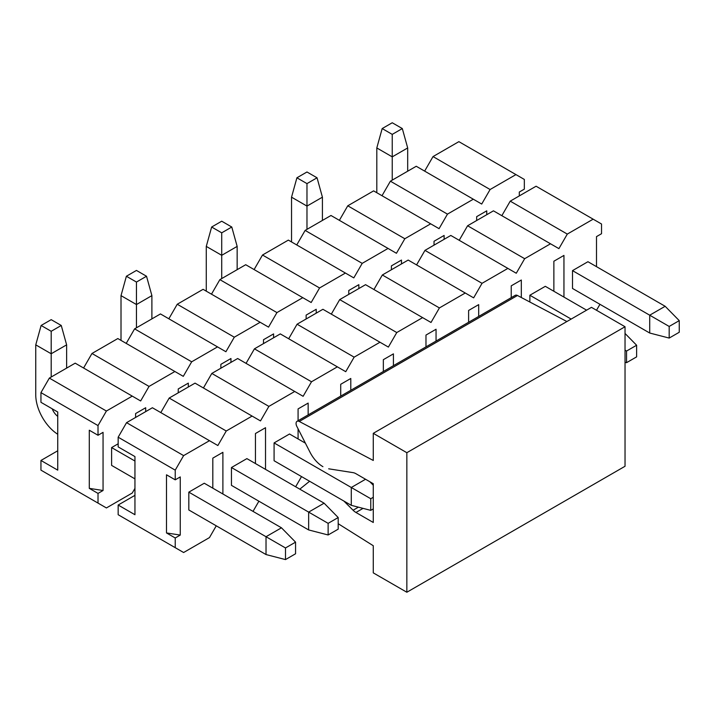 <?xml version="1.0" encoding="UTF-8"?>
<svg xmlns="http://www.w3.org/2000/svg" width="715" height="715" viewBox="0 0 715 715"><rect width="100%" height="100%" fill="white"/><g stroke="black" fill="none" stroke-linecap="round" stroke-linejoin="round"><path stroke-width="1.07" d="M209.468 440.69L183.621 455.616L175.229 470.148L118.163 437.205L126.555 422.663L152.402 407.747L217.861 445.534L226.253 431.002L252.1 416.076L260.492 420.921L268.885 406.388L294.732 391.463L303.115 396.307L311.508 381.774L337.355 366.849L345.747 371.693L354.139 357.16L379.987 342.235L388.379 347.079L396.771 332.546L422.619 317.621L431.011 322.474L439.403 307.933L465.25 293.007L473.643 297.86L482.035 283.319L507.882 268.402L516.275 273.246L524.667 258.705L550.514 243.788L558.907 248.632L567.299 234.091L593.146 219.174L601.538 224.018L601.538 233.707L596.498 236.62L596.498 266.65M175.229 470.148L175.229 479.837L180.26 476.932L180.26 535.07L175.229 537.984L175.229 547.672L183.621 552.516L209.468 537.591L216.261 525.82M253.021 511.377L258.893 501.206M295.653 486.763L301.524 476.592M596.507 310.256L599.948 304.304M212.82 488.166L212.82 458.136L222.892 452.318L222.892 493.985M188.823 492.143L266.025 536.724L266.025 554.554L188.823 509.974L188.823 492.143L204.258 483.233L281.469 527.804L266.025 536.724L285.5 547.958L285.5 559.586L295.563 553.776L295.563 542.149L285.5 547.958M255.452 463.552L255.452 433.522L265.524 427.704L265.524 469.38M328.131 534.972L308.657 529.94L231.454 485.36L231.454 467.53L246.89 458.619L324.101 503.19L338.195 517.535L328.131 523.344L328.131 534.972L338.195 529.163L338.195 517.535M298.084 438.947L298.084 428.83M298.084 420.724L298.084 408.909L308.156 403.09L308.156 414.906M365.553 479.256L351.288 487.496L351.288 505.326L274.086 460.746L274.086 442.916L289.521 434.005L305.403 443.166M340.715 396.11L340.715 384.295L350.788 378.476L350.788 390.292M383.347 371.496L383.347 359.681L393.42 353.862L393.42 365.678M425.979 346.882L425.979 335.067L436.052 329.249L436.052 341.064M468.611 322.268L468.611 310.453L478.684 304.635L478.684 316.45M511.234 297.655L511.234 285.839L521.315 280.021L521.315 297.52M553.866 291.264L553.866 261.234L563.947 255.416L563.947 297.082M529.869 302.025L529.869 295.241L545.313 286.322L586.604 310.167M669.177 338.07L649.712 333.029L572.5 288.458L572.5 270.627L587.945 261.717L665.156 306.288L679.25 320.633L669.177 326.442L669.177 338.07L679.25 332.261L679.25 320.633M180.26 535.07L166.497 532.943L175.229 537.984M175.229 479.837L166.497 474.796L166.497 532.943M118.163 437.205L118.163 446.893L134.947 456.581L134.947 514.72L118.163 505.031L118.163 514.72L175.229 547.672M118.163 505.031L134.947 495.343M160.795 412.591L169.187 398.049L195.034 383.133L252.1 416.076M203.426 387.977L211.819 373.436L237.666 358.519L294.732 391.463M246.058 363.363L254.442 348.831L280.298 333.905L337.355 366.849M288.681 338.749L297.074 324.217L322.921 309.291L379.987 342.235M331.313 314.135L339.705 299.603L365.553 284.677L422.619 317.621M373.945 289.521L382.337 274.989L408.185 260.063L465.25 293.007M416.577 264.907L424.969 250.375L450.816 235.45L507.882 268.402M459.209 240.294L467.601 225.761L493.448 210.836L550.514 243.788M501.841 215.68L510.233 201.147L536.08 186.222L593.146 219.174M126.555 422.663L183.621 455.616M226.253 431.002L169.187 398.049M268.885 406.388L211.819 373.436M311.508 381.774L254.442 348.831M354.139 357.16L297.074 324.217M396.771 332.546L339.705 299.603M439.403 307.933L382.337 274.989M482.035 283.319L424.969 250.375M524.667 258.705L467.601 225.761M567.299 234.091L510.233 201.147M322.921 466.663A23.738 13.701 60 0 1 310.042 452.273L296.85 426.426A4.746 2.744 60 0 1 297.056 421.314A4.746 2.744 60 0 1 299.281 421.466L373.275 460.46L373.275 433.326L591.466 307.352L625.035 326.737L625.035 466.269L406.844 592.243L373.275 572.867L373.275 545.733L338.195 523.711M297.056 421.314L515.247 295.34A4.746 2.744 60 0 1 517.472 295.492L566.897 321.536M373.275 433.326L406.844 452.702L625.035 326.737M406.844 452.702L406.844 592.243M299.791 489.158L309.604 481.258M343.87 501.036L353.085 510.233A11.869 6.855 -120 0 0 355.954 512.476L373.275 522.477L373.275 483.715L355.954 473.714A11.869 6.855 -120 0 0 353.085 472.642L328.668 468.808M295.563 542.149L281.469 527.804M266.025 554.554L285.5 559.586M134.947 478.871L111.612 465.402L111.612 447.572L134.947 461.041M51.194 377.028L51.194 353.764L66.629 344.853L66.629 368.109M57.736 416.362A10.922 6.301 60 0 1 52.222 408.828M35.75 344.853L41.121 325.477L51.194 331.286L51.194 353.764L35.75 344.853L35.75 394.859A32.756 18.912 -120 0 0 57.736 434.264M41.121 325.477L51.194 319.659L61.258 325.477L51.194 331.286M66.629 344.853L61.258 325.477M373.275 497.283L370.763 498.73L370.763 510.367L373.275 508.91M373.275 485.235L369.816 481.713M274.086 442.916L370.763 498.73M351.288 505.326L370.763 510.367M136.458 327.801L136.458 304.545L151.893 295.626L151.893 318.881M121.014 295.626L126.385 276.249L136.458 282.059L136.458 304.545L121.014 295.626L121.014 340.394M126.385 276.249L136.458 270.431L146.521 276.249L136.458 282.059M151.893 295.626L146.521 276.249M221.722 278.573L221.722 255.318L237.157 246.398L237.157 269.662M206.278 246.398L211.649 227.021L221.722 232.831L221.722 255.318L206.278 246.398L206.278 291.166M211.649 227.021L221.722 221.203L231.785 227.021L221.722 232.831M237.157 246.398L231.785 227.021M306.976 229.345L306.976 206.09L322.42 197.179L322.42 220.434M291.541 197.179L296.913 177.794L306.976 183.612L306.976 206.09L291.541 197.179L291.541 241.947M296.913 177.794L306.976 171.984L317.049 177.794L306.976 183.612M322.42 197.179L317.049 177.794M626.546 351.056L626.546 362.684L636.618 356.874L636.618 345.238L626.546 351.056L625.035 350.18M636.618 345.238L625.035 333.458M625.035 362.291L626.546 362.684M392.24 180.117L392.24 156.862L407.684 147.951L407.684 171.207M529.869 295.241L571.16 319.078M376.805 147.951L382.176 128.566L392.24 134.384L392.24 156.862L376.805 147.951L376.805 192.719M382.176 128.566L392.24 122.757L402.313 128.566L392.24 134.384M407.684 147.951L402.313 128.566M324.101 503.19L308.657 512.11L328.131 523.344M231.454 467.53L308.657 512.11L308.657 529.94M665.156 306.288L649.712 315.199L669.177 326.442M572.5 270.627L649.712 315.199L649.712 333.029M132.257 396.119L106.41 411.036L98.018 425.577L40.952 392.624L49.344 378.092L75.191 363.166L140.649 400.963L149.042 386.422L174.889 371.505L183.281 376.349L191.674 361.808L217.521 346.891L225.913 351.735L234.306 337.203L260.153 322.277L268.545 327.121L276.937 312.589L302.785 297.663L311.177 302.508L319.569 287.975L345.417 273.05L353.809 277.894L362.201 263.361L388.048 248.436L396.441 253.28L404.833 238.747L430.68 223.822L439.073 228.666L447.465 214.134L473.312 199.208L481.704 204.052L490.097 189.52L515.944 174.594L524.336 179.438L524.336 189.135L519.296 192.04L519.296 195.919M98.018 425.577L98.018 435.265L103.058 432.352L103.058 490.499L98.018 493.404L98.018 503.092L106.41 507.945L132.257 493.019L134.947 488.363M135.609 417.435L135.609 413.556L145.69 407.738L145.69 411.617M111.612 447.572L118.163 443.792M178.241 392.821L178.241 388.942L188.322 383.124L188.322 387.003M220.872 368.207L220.872 364.337L230.954 358.519L230.954 362.389M263.504 343.593L263.504 339.723L273.586 333.905L273.586 337.775M306.136 318.979L306.136 315.109L316.218 309.291L316.218 313.161M348.768 294.374L348.768 290.496L358.85 284.677L358.85 288.556M391.4 269.761L391.4 265.882L401.481 260.063L401.481 263.942M434.032 245.147L434.032 241.268L444.113 235.45L444.113 239.328M476.664 220.533L476.664 216.654L486.745 210.836L486.745 214.715M103.058 490.499L89.295 488.363L98.018 493.404M98.018 435.265L89.295 430.224L89.295 488.363M40.952 392.624L40.952 402.313L57.736 412.01L57.736 470.148L40.952 460.46L40.952 470.148L98.018 503.092M40.952 460.46L57.736 450.772M83.584 368.011L91.976 353.478L117.823 338.553L174.889 371.505M126.215 343.397L134.608 328.864L160.455 313.939L217.521 346.891M168.847 318.783L177.24 304.25L203.087 289.325L260.153 322.277M211.479 294.178L219.871 279.637L245.719 264.72L302.785 297.663M254.111 269.564L262.503 255.023L288.351 240.106L345.417 273.05M296.743 244.95L305.135 230.409L330.982 215.492L388.048 248.436M339.375 220.336L347.767 205.804L373.614 190.878L430.68 223.822M382.007 195.722L390.399 181.19L416.246 166.264L473.312 199.208M424.639 171.108L433.031 156.576L458.878 141.65L515.944 174.594M49.344 378.092L106.41 411.036M149.042 386.422L91.976 353.478M191.674 361.808L134.608 328.864M234.306 337.203L177.24 304.25M276.937 312.589L219.871 279.637M319.569 287.975L262.503 255.023M362.201 263.361L305.135 230.409M404.833 238.747L347.767 205.804M447.465 214.134L390.399 181.19M490.097 189.52L433.031 156.576M353.085 510.233L358.403 507.167M355.954 512.476L363.059 508.374M299.281 421.466L517.472 295.492"/></g></svg>
